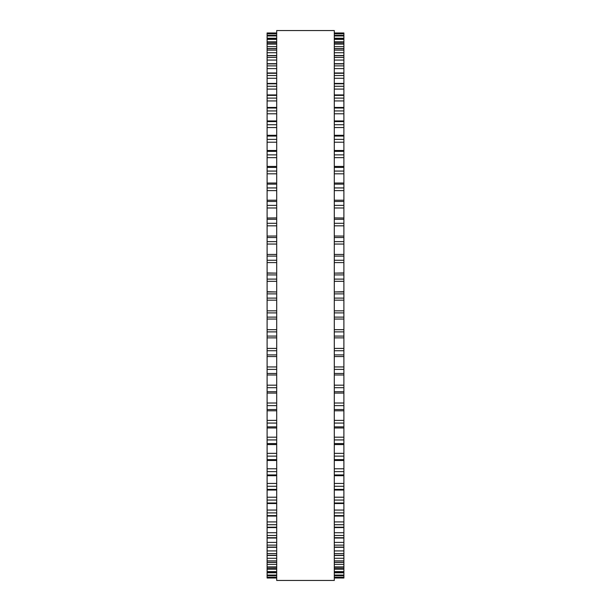<?xml version="1.0" encoding="UTF-8"?>
<svg xmlns="http://www.w3.org/2000/svg" width="611" height="611" viewBox="0 0 611 611"><rect width="100%" height="100%" fill="white"/><g stroke="black" fill="none" stroke-linecap="round" stroke-linejoin="round"><path stroke-width="0.92" d="M267.106 32.986L276.707 32.986L267.106 32.994L267.106 319.026M343.894 32.986L334.293 32.986L343.894 32.994L343.894 319.026M343.894 291.951L334.293 291.951L343.894 291.714M267.106 291.951L276.707 291.951L267.106 291.714M334.293 273.14L343.894 272.934M276.707 273.14L267.106 272.934M276.707 33.513L267.106 33.513L276.707 33.506M334.293 33.513L343.894 33.513L334.293 33.506M276.707 35.354L267.106 35.354L276.707 35.339M334.293 35.354L343.894 35.354L334.293 35.339M276.707 38.516L267.106 38.516L276.707 38.47M334.293 38.516L343.894 38.516L334.293 38.47M276.707 42.969L267.106 42.969L276.707 42.9M334.293 42.969L343.894 42.969L334.293 42.9M267.106 218.005L276.707 217.906M343.894 218.005L334.293 217.906M267.106 236.075L276.707 236.014M343.894 236.075L334.293 236.014M267.106 319.049L276.707 319.049L267.106 319.049L267.106 337.875L276.707 337.86M343.894 319.049L334.293 319.049L343.894 319.049L343.894 337.875L334.293 337.86M334.293 337.875L343.894 337.875L343.894 356.519M276.707 337.875L267.106 337.875L267.106 356.519M334.293 356.549L343.894 356.549L343.894 374.925M276.707 356.549L267.106 356.549L267.106 374.925M334.293 374.986L343.894 374.986L343.894 568.1L334.293 568.031M276.707 374.986L267.106 374.986L267.106 568.1L276.707 568.031M334.293 568.1L343.894 568.1L343.894 572.53L334.293 572.484M276.707 568.1L267.106 568.1L267.106 572.53L276.707 572.484M334.293 572.53L343.894 572.53L343.894 575.661L334.293 575.646M276.707 572.53L267.106 572.53L267.106 575.661L276.707 575.646M276.707 575.661L267.106 575.661L267.106 577.494L276.707 577.487M334.293 575.661L343.894 575.661L343.894 577.494L334.293 577.487M276.707 577.494L267.106 577.494L267.106 578.014L276.707 578.006L267.106 578.014M334.293 577.494L343.894 577.494L343.894 578.014L334.293 578.006L343.894 578.014M276.707 305.5L276.707 580.45L334.293 580.45L334.293 30.55L276.707 30.55L276.707 305.5M343.894 33.804L334.293 33.804M276.707 33.804L267.106 33.804M343.894 35.942L334.293 35.942M276.707 35.942L267.106 35.942M343.894 38.218L334.293 38.218M276.707 38.218L267.106 38.218M343.894 39.387L334.293 39.387M276.707 39.387L267.106 39.387M343.894 41.777L334.293 41.777M276.707 41.777L267.106 41.777M343.894 44.137L334.293 44.137M276.707 44.137L267.106 44.137M343.894 46.627L334.293 46.627M276.707 46.627L267.106 46.627M343.894 48.712L334.293 48.712M276.707 48.712L267.106 48.712M343.894 50.148L334.293 50.148M276.707 50.148L267.106 50.148M343.894 52.729L334.293 52.729M276.707 52.729L267.106 52.729M343.894 55.7L334.293 55.7M276.707 55.7L267.106 55.7M343.894 57.411L334.293 57.411M276.707 57.411L267.106 57.411M343.894 60.069L334.293 60.069M276.707 60.069L267.106 60.069M343.894 63.903L334.293 63.903M276.707 63.903L267.106 63.903M343.894 65.881L334.293 65.881M276.707 65.881L267.106 65.881M343.894 68.6L334.293 68.6M276.707 68.6L267.106 68.6M343.894 73.282L334.293 73.282M276.707 73.282L267.106 73.282M343.894 75.52L334.293 75.52M276.707 75.52L267.106 75.52M343.894 78.292L334.293 78.292M276.707 78.292L267.106 78.292M343.894 83.799L334.293 83.799M276.707 83.799L267.106 83.799M343.894 86.281L334.293 86.281M276.707 86.281L267.106 86.281M343.894 89.084L334.293 89.084M276.707 89.084L267.106 89.084M343.894 95.392L334.293 95.392M276.707 95.392L267.106 95.392M343.894 98.104L334.293 98.104M276.707 98.104L267.106 98.104M343.894 100.937L334.293 100.937M276.707 100.937L267.106 100.937M343.894 108.01L334.293 108.01M276.707 108.01L267.106 108.01M343.894 110.942L334.293 110.942M276.707 110.942L267.106 110.942M343.894 113.783L334.293 113.783M276.707 113.783L267.106 113.783M343.894 121.589L334.293 121.589M276.707 121.589L267.106 121.589M343.894 124.728L334.293 124.728M276.707 124.728L267.106 124.728M343.894 127.562L334.293 127.562M276.707 127.562L267.106 127.562M343.894 136.07L334.293 136.07M276.707 136.07L267.106 136.07M343.894 139.392L334.293 139.392M276.707 139.392L267.106 139.392M343.894 142.21L334.293 142.21M276.707 142.21L267.106 142.21M343.894 151.368L334.293 151.368M276.707 151.368L267.106 151.368M343.894 154.866L334.293 154.866M276.707 154.866L267.106 154.866M343.894 157.653L334.293 157.653M276.707 157.653L267.106 157.653M343.894 167.422L334.293 167.422M276.707 167.422L267.106 167.422M343.894 171.072L334.293 171.072M276.707 171.072L267.106 171.072M343.894 173.814L334.293 173.814M276.707 173.814L267.106 173.814M343.894 184.148L334.293 184.148M276.707 184.148L267.106 184.148M343.894 187.936L334.293 187.936M276.707 187.936L267.106 187.936M343.894 190.617L334.293 190.617M276.707 190.617L267.106 190.617M343.894 201.462L334.293 201.462M276.707 201.462L267.106 201.462M343.894 205.372L334.293 205.372M276.707 205.372L267.106 205.372M343.894 207.984L334.293 207.984M276.707 207.984L267.106 207.984M343.894 219.288L334.293 219.288M276.707 219.288L267.106 219.288M343.894 223.298L334.293 223.298M276.707 223.298L267.106 223.298M343.894 225.826L334.293 225.826M276.707 225.826L267.106 225.826M343.894 237.526L334.293 237.526M276.707 237.526L267.106 237.526M343.894 241.62L334.293 241.62M276.707 241.62L267.106 241.62M343.894 244.049L334.293 244.049M276.707 244.049L267.106 244.049M343.894 256.101L334.293 256.101M276.707 256.101L267.106 256.101M343.894 260.255L334.293 260.255M276.707 260.255L267.106 260.255M343.894 262.577L334.293 262.577M276.707 262.577L267.106 262.577M343.894 274.919L334.293 274.919M276.707 274.919L267.106 274.919M343.894 279.112L334.293 279.112M276.707 279.112L267.106 279.112M343.894 281.312L334.293 281.312M276.707 281.312L267.106 281.312M343.894 293.883L334.293 293.883M276.707 293.883L267.106 293.883M343.894 298.099L334.293 298.099M276.707 298.099L267.106 298.099M343.894 300.169L334.293 300.169M276.707 300.169L267.106 300.169M343.894 310.831L334.293 310.831M276.707 310.831L267.106 310.831M343.894 312.901L334.293 312.901M276.707 312.901L267.106 312.901M343.894 317.117L334.293 317.117M276.707 317.117L267.106 317.117M343.894 329.688L334.293 329.688M276.707 329.688L267.106 329.688M343.894 331.888L334.293 331.888M276.707 331.888L267.106 331.888M343.894 336.081L334.293 336.081M276.707 336.081L267.106 336.081M343.894 348.423L334.293 348.423M276.707 348.423L267.106 348.423M343.894 350.745L334.293 350.745M276.707 350.745L267.106 350.745M343.894 354.899L334.293 354.899M276.707 354.899L267.106 354.899M343.894 366.951L334.293 366.951M276.707 366.951L267.106 366.951M343.894 369.38L334.293 369.38M276.707 369.38L267.106 369.38M343.894 373.474L334.293 373.474M276.707 373.474L267.106 373.474M343.894 385.174L334.293 385.174M276.707 385.174L267.106 385.174M343.894 387.702L334.293 387.702M276.707 387.702L267.106 387.702M343.894 391.712L334.293 391.712M276.707 391.712L267.106 391.712M343.894 403.016L334.293 403.016M276.707 403.016L267.106 403.016M343.894 405.628L334.293 405.628M276.707 405.628L267.106 405.628M343.894 409.538L334.293 409.538M276.707 409.538L267.106 409.538M343.894 420.383L334.293 420.383M276.707 420.383L267.106 420.383M343.894 423.064L334.293 423.064M276.707 423.064L267.106 423.064M343.894 426.852L334.293 426.852M276.707 426.852L267.106 426.852M343.894 437.186L334.293 437.186M276.707 437.186L267.106 437.186M343.894 439.928L334.293 439.928M276.707 439.928L267.106 439.928M343.894 443.578L334.293 443.578M276.707 443.578L267.106 443.578M343.894 453.347L334.293 453.347M276.707 453.347L267.106 453.347M343.894 456.134L334.293 456.134M276.707 456.134L267.106 456.134M343.894 459.632L334.293 459.632M276.707 459.632L267.106 459.632M343.894 468.79L334.293 468.79M276.707 468.79L267.106 468.79M343.894 471.608L334.293 471.608M276.707 471.608L267.106 471.608M343.894 474.93L334.293 474.93M276.707 474.93L267.106 474.93M343.894 483.438L334.293 483.438M276.707 483.438L267.106 483.438M343.894 486.272L334.293 486.272M276.707 486.272L267.106 486.272M343.894 489.411L334.293 489.411M276.707 489.411L267.106 489.411M343.894 497.217L334.293 497.217M276.707 497.217L267.106 497.217M343.894 500.058L334.293 500.058M276.707 500.058L267.106 500.058M343.894 502.99L334.293 502.99M276.707 502.99L267.106 502.99M343.894 510.063L334.293 510.063M276.707 510.063L267.106 510.063M343.894 512.896L334.293 512.896M276.707 512.896L267.106 512.896M343.894 515.608L334.293 515.608M276.707 515.608L267.106 515.608M343.894 521.916L334.293 521.916M276.707 521.916L267.106 521.916M343.894 524.719L334.293 524.719M276.707 524.719L267.106 524.719M343.894 527.201L334.293 527.201M276.707 527.201L267.106 527.201M343.894 532.708L334.293 532.708M276.707 532.708L267.106 532.708M343.894 535.48L334.293 535.48M276.707 535.48L267.106 535.48M343.894 537.718L334.293 537.718M276.707 537.718L267.106 537.718M343.894 542.4L334.293 542.4M276.707 542.4L267.106 542.4M343.894 545.119L334.293 545.119M276.707 545.119L267.106 545.119M343.894 547.097L334.293 547.097M276.707 547.097L267.106 547.097M343.894 550.931L334.293 550.931M276.707 550.931L267.106 550.931M343.894 553.589L334.293 553.589M276.707 553.589L267.106 553.589M343.894 555.3L334.293 555.3M276.707 555.3L267.106 555.3M343.894 558.271L334.293 558.271M276.707 558.271L267.106 558.271M343.894 560.852L334.293 560.852M276.707 560.852L267.106 560.852M343.894 562.288L334.293 562.288M276.707 562.288L267.106 562.288M343.894 564.373L334.293 564.373M276.707 564.373L267.106 564.373M343.894 566.863L334.293 566.863M276.707 566.863L267.106 566.863M343.894 569.223L334.293 569.223M276.707 569.223L267.106 569.223M343.894 571.613L334.293 571.613M276.707 571.613L267.106 571.613M343.894 572.782L334.293 572.782M276.707 572.782L267.106 572.782M343.894 575.058L334.293 575.058M276.707 575.058L267.106 575.058M343.894 577.196L334.293 577.196M276.707 577.196L267.106 577.196M343.894 48.59L334.293 48.59M276.707 48.59L267.106 48.59M343.894 55.532L334.293 55.532M276.707 55.532L267.106 55.532M343.894 63.674L334.293 63.674M276.707 63.674L267.106 63.674M343.894 72.984L334.293 72.984M276.707 72.984L267.106 72.984M343.894 83.424L334.293 83.424M276.707 83.424L267.106 83.424M343.894 94.934L334.293 94.934M276.707 94.934L267.106 94.934M343.894 107.46L334.293 107.46M276.707 107.46L267.106 107.46M343.894 120.94L334.293 120.94M276.707 120.94L267.106 120.94M343.894 135.306L334.293 135.306M276.707 135.306L267.106 135.306M343.894 150.497L334.293 150.497M276.707 150.497L267.106 150.497M343.894 166.429L334.293 166.429M276.707 166.429L267.106 166.429M343.894 183.025L334.293 183.025M276.707 183.025L267.106 183.025M343.894 200.217L334.293 200.217M276.707 200.217L267.106 200.217M343.894 254.451L334.293 254.451M276.707 254.451L267.106 254.451M343.894 273.125L334.293 273.125M276.707 273.125L267.106 273.125M343.894 393.094L334.293 393.094M276.707 393.094L267.106 393.094M343.894 410.783L334.293 410.783M276.707 410.783L267.106 410.783M343.894 427.975L334.293 427.975M276.707 427.975L267.106 427.975M343.894 444.571L334.293 444.571M276.707 444.571L267.106 444.571M343.894 460.503L334.293 460.503M276.707 460.503L267.106 460.503M343.894 475.694L334.293 475.694M276.707 475.694L267.106 475.694M343.894 490.06L334.293 490.06M276.707 490.06L267.106 490.06M343.894 503.54L334.293 503.54M276.707 503.54L267.106 503.54M343.894 516.066L334.293 516.066M276.707 516.066L267.106 516.066M343.894 527.576L334.293 527.576M276.707 527.576L267.106 527.576M343.894 538.016L334.293 538.016M276.707 538.016L267.106 538.016M343.894 547.326L334.293 547.326M276.707 547.326L267.106 547.326M343.894 555.468L334.293 555.468M276.707 555.468L267.106 555.468M343.894 562.41L334.293 562.41M276.707 562.41L267.106 562.41"/></g></svg>

